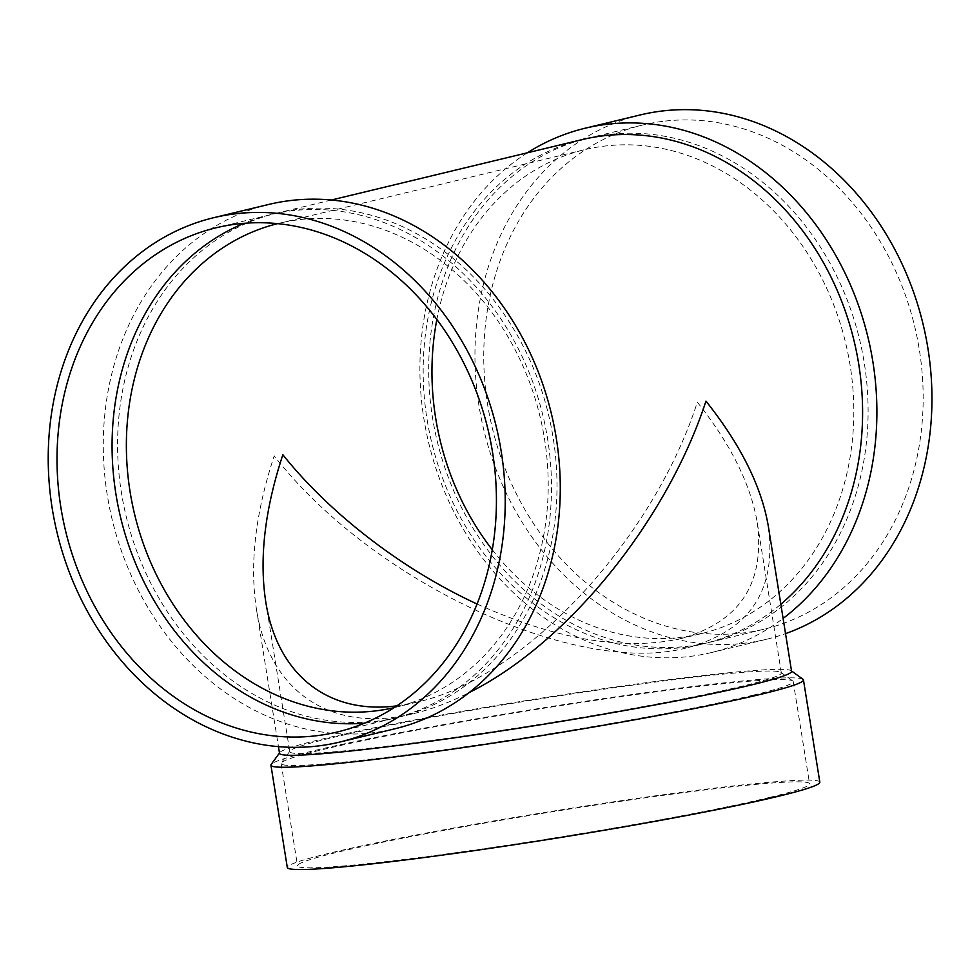 <?xml version="1.0" encoding="UTF-8"?>
<svg xmlns="http://www.w3.org/2000/svg" width="980" height="980" viewBox="0 0 980 980"><rect width="100%" height="100%" fill="white"/><g stroke="black" fill="none" stroke-linecap="round" stroke-linejoin="round"><path stroke-width="0.73" stroke-dasharray="4.9 3.68" d="M582.169 139.601A259.284 217.205 -103.5 0 0 431.715 442.556A259.284 217.205 -103.5 0 0 703.615 643.762A259.284 217.205 -103.5 0 0 780.827 604.244M296.328 209.597A259.284 217.205 -103.5 0 0 276.568 213.224A259.284 217.205 -103.5 0 0 126.114 516.166A259.284 217.205 -103.5 0 0 398.002 717.372A259.284 217.205 -103.5 0 0 551.042 426.141A259.284 217.205 -103.5 0 0 296.328 209.597M398.002 717.372L413.744 713.587C331.938 733.983 269.035 692.064 256.368 608.715C249.52 563.672 255.474 512.712 274.216 455.859C372.829 582.794 577.735 677.744 687.874 647.547C749.786 630.63 776.638 590.352 768.406 526.701M413.744 713.587C431.8 709.214 450.322 702.182 469.322 692.505M268.63 204.465A269.659 225.902 -103.5 0 0 112.161 519.523A269.659 225.902 -103.5 0 0 394.928 728.777M364.45 723.179A259.284 217.205 -103.5 0 0 392.502 718.695A259.284 217.205 -103.5 0 0 545.529 427.464A259.284 217.205 -103.5 0 0 290.827 210.933A259.284 217.205 -103.5 0 0 271.056 214.547A259.284 217.205 -103.5 0 0 244.045 223.33M394.156 707.634A248.92 208.52 -103.5 0 0 395.577 707.291A248.92 208.52 -103.5 0 0 542.491 427.709A248.92 208.52 -103.5 0 0 297.969 219.826A248.92 208.52 -103.5 0 0 278.994 223.305A248.92 208.52 -103.5 0 0 277.573 223.648M492.303 549.755A248.92 208.52 -103.5 0 0 701.178 633.68A248.92 208.52 -103.5 0 0 848.092 354.086A248.92 208.52 -103.5 0 0 603.57 146.216A248.92 208.52 -103.5 0 0 584.595 149.695A248.92 208.52 -103.5 0 0 436.847 319.517M396.876 705.845L416.794 702.182C523.81 678.699 652.68 540.911 697.331 402.216C730.811 444.332 750.79 484.524 757.27 522.769L781.33 672.942A248.92 12.556 -9.1 0 0 780.913 672.366A248.92 12.556 -9.1 0 0 533.561 699.916A248.92 12.556 -9.1 0 0 289.982 751.011A248.92 12.556 -9.1 0 0 289.762 751.685A248.92 12.556 -9.1 0 0 467.668 735.38A248.92 12.556 -9.1 0 0 742.791 686.037A248.92 12.556 -9.1 0 0 781.33 672.942M477.089 604.023C555.635 639.438 623.268 651.026 679.973 638.789C739.398 622.545 765.172 583.872 757.27 522.769M607.441 134.664A259.284 217.205 -103.5 0 0 587.669 138.278A259.284 217.205 -103.5 0 0 437.227 441.221A259.284 217.205 -103.5 0 0 709.116 642.427A259.284 217.205 -103.5 0 0 862.143 351.195A259.284 217.205 -103.5 0 0 607.441 134.664M662.505 121.398A259.284 217.205 -103.5 0 0 642.733 125.011A259.284 217.205 -103.5 0 0 492.291 427.954A259.284 217.205 -103.5 0 0 764.18 629.172A259.284 217.205 -103.5 0 0 917.207 337.929A259.284 217.205 -103.5 0 0 662.505 121.398M640.308 114.93A269.659 225.902 -103.5 0 0 483.838 430A269.659 225.902 -103.5 0 0 766.605 639.254A269.659 225.902 -103.5 0 0 785.531 633.631M527.35 152.806A269.659 225.902 -103.5 0 0 439.665 479.098A269.659 225.902 -103.5 0 0 711.541 652.521A269.659 225.902 -103.5 0 0 783.106 618.417M753.057 695.175A259.284 13.083 -9.1 0 0 793.212 681.529A259.284 13.083 -9.1 0 0 792.783 680.929A259.284 13.083 -9.1 0 0 535.117 709.63A259.284 13.083 -9.1 0 0 281.382 762.844A259.284 13.083 -9.1 0 0 281.162 763.555A259.284 13.083 -9.1 0 0 466.48 746.564A259.284 13.083 -9.1 0 0 753.057 695.175M791.571 671.3A259.284 13.083 -9.1 0 0 791.142 670.7A259.284 13.083 -9.1 0 0 533.475 699.402A259.284 13.083 -9.1 0 0 279.753 752.615A259.284 13.083 -9.1 0 0 279.521 753.326M803 679.275A269.659 13.598 -9.1 0 0 535.031 709.116A269.659 13.598 -9.1 0 0 271.154 764.461M819.831 782.175A269.659 13.598 -9.1 0 0 551.422 811.391A269.659 13.598 -9.1 0 0 287.299 867.471M769.447 797.451A259.284 13.083 -9.1 0 0 809.59 783.816A259.284 13.083 -9.1 0 0 551.495 811.906A259.284 13.083 -9.1 0 0 297.54 865.83A259.284 13.083 -9.1 0 0 482.858 848.852A259.284 13.083 -9.1 0 0 769.447 797.451M687.874 647.547L703.615 643.762M276.568 213.224L331.375 200.018M337.438 731.962L392.502 718.695M215.992 227.813L271.056 214.547M395.577 707.291L416.794 702.182M679.973 638.789L701.178 633.68M278.994 223.305L584.595 149.695M709.116 642.427L764.18 629.172M587.669 138.278L642.733 125.011M711.541 652.521L766.605 639.254M289.982 751.011L281.382 762.844M780.913 672.366L792.783 680.929M265.715 601.512L289.762 751.685M256.368 608.715L278.455 746.613M281.162 763.555L297.54 865.83M793.212 681.529L809.59 783.816"/><path stroke-width="1.47" d="M780.827 604.244A259.284 217.205 -103.5 0 0 842.322 302.967A259.284 217.205 -103.5 0 0 601.928 135.987A259.284 217.205 -103.5 0 0 582.169 139.601L331.375 200.018M278.455 746.613L279.521 753.326A259.284 13.083 -9.1 0 0 464.839 736.335A259.284 13.083 -9.1 0 0 751.427 684.947A259.284 13.083 -9.1 0 0 791.571 671.3L768.406 526.701C761.656 486.852 740.843 444.994 705.967 401.126C666.694 521.188 567.273 643.603 469.322 692.505M339.864 742.044L394.928 728.777A269.659 225.902 -103.5 0 0 554.08 425.896A269.659 225.902 -103.5 0 0 289.186 200.704A269.659 225.902 -103.5 0 0 268.63 204.465L213.567 217.732A269.659 225.902 -103.5 0 0 57.097 532.789A269.659 225.902 -103.5 0 0 339.864 742.044A269.659 225.902 -103.5 0 0 499.016 439.163A269.659 225.902 -103.5 0 0 234.122 213.959A269.659 225.902 -103.5 0 0 213.567 217.732M235.764 224.187A259.284 217.205 -103.5 0 0 215.992 227.813A259.284 217.205 -103.5 0 0 65.55 530.756A259.284 217.205 -103.5 0 0 337.438 731.962A259.284 217.205 -103.5 0 0 490.466 440.731A259.284 217.205 -103.5 0 0 235.764 224.187M244.045 223.33A259.284 217.205 -103.5 0 0 120.614 517.489A259.284 217.205 -103.5 0 0 364.45 723.179M277.573 223.648A248.92 208.52 -103.5 0 0 134.566 514.133A248.92 208.52 -103.5 0 0 394.156 707.634M436.847 319.517A248.92 208.52 -103.5 0 0 492.303 549.755M477.089 604.023C402.486 569.564 330.297 514.096 282.853 454.757C264.857 509.343 259.137 558.257 265.715 601.512C276.936 674.363 327.896 714.886 396.876 705.845M785.531 633.631A269.659 225.902 -103.5 0 0 923.234 324.858A269.659 225.902 -103.5 0 0 660.863 111.169A269.659 225.902 -103.5 0 0 640.308 114.93L585.244 128.196A269.659 225.902 -103.5 0 0 527.35 152.806M783.106 618.417A269.659 225.902 -103.5 0 0 858.064 304.18A269.659 225.902 -103.5 0 0 605.799 124.436A269.659 225.902 -103.5 0 0 585.244 128.196M279.471 752.995L271.154 764.461A269.659 13.598 -9.1 0 0 270.921 765.184A269.659 13.598 -9.1 0 0 463.65 747.532A269.659 13.598 -9.1 0 0 761.693 694.085A269.659 13.598 -9.1 0 0 803.453 679.887A269.659 13.598 -9.1 0 0 803 679.275L791.522 670.982M270.921 765.184L287.299 867.471A269.659 13.598 -9.1 0 0 480.041 849.807A269.659 13.598 -9.1 0 0 778.083 796.36A269.659 13.598 -9.1 0 0 819.831 782.175L803.453 679.887"/></g></svg>
